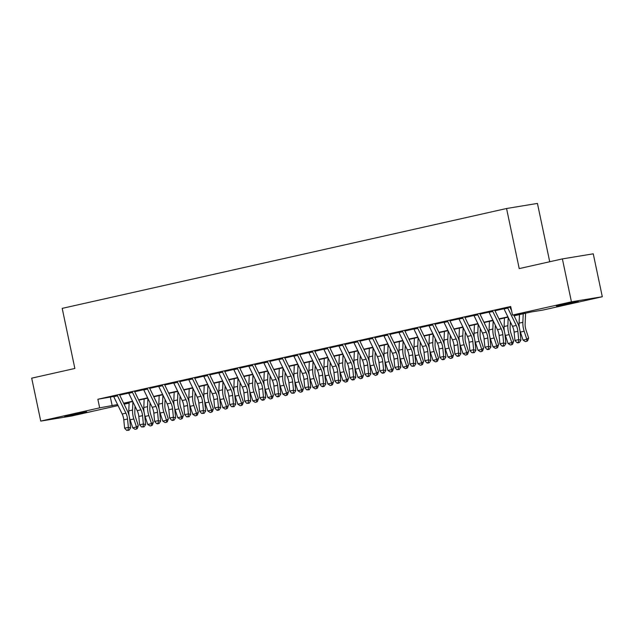 <?xml version="1.0" encoding="UTF-8"?>
<svg xmlns="http://www.w3.org/2000/svg" width="634" height="634" viewBox="0 0 634 634"><rect width="100%" height="100%" fill="white"/><g stroke="black" fill="none" stroke-linecap="round" stroke-linejoin="round"><path stroke-width="0.95" d="M70.358 415.04L86.692 411.846L70.144 415.571L64.708 416.483L70.358 415.04M562.009 304.542L578.343 301.348L561.803 305.073L556.359 305.984L562.009 304.542M549.726 261.747L537.434 203.419L506.558 208.507L62.195 308.378L74.86 368.465L31.7 378.165L40.742 421.095L99.673 407.852L117.583 404.571M506.558 208.507L519.222 268.602L562.382 258.902L593.258 253.814L602.3 296.736L543.378 309.978L530.864 312.039L514.103 315.803M129.114 403.081L124.113 404.207M118.067 405.562L71.618 416.007L40.742 421.095M117.298 395.386L113.541 396.226M132.308 392.01L128.559 392.85M147.318 388.634L143.569 389.482M162.336 385.266L158.579 386.106M177.346 381.89L173.589 382.73M192.356 378.514L188.607 379.354M207.373 375.138L203.617 375.986M222.383 371.77L218.627 372.61M237.393 368.394L233.645 369.234M252.411 365.018L248.655 365.866M267.421 361.642L263.665 362.489M282.431 358.273L278.683 359.113M297.441 354.897L293.693 355.737M312.459 351.521L308.703 352.369M327.469 348.145L323.712 348.993M342.479 344.777L338.73 345.617M357.497 341.401L353.74 342.241M372.507 338.025L368.75 338.873M387.517 334.649L383.768 335.497M402.527 331.281L398.778 332.121M417.544 327.905L413.788 328.745M432.554 324.529L428.806 325.377M447.564 321.153L443.816 322.001M462.582 317.785L458.826 318.625M477.592 314.409L473.836 315.249M492.602 311.032L488.854 311.88M513.952 315.494L525.023 313.006L512.51 315.066L510.695 306.484L97.858 399.262L113.652 396.464M119.691 395.109L128.662 393.096M134.709 391.733L143.672 389.72M149.719 388.357L158.69 386.344M164.729 384.989L173.7 382.968M179.739 381.613L188.71 379.6M194.757 378.236L203.72 376.224M209.767 374.86L218.738 372.847M224.777 371.492L233.748 369.471M239.795 368.116L248.758 366.103M254.805 364.74L263.776 362.727M269.815 361.372L278.786 359.351M284.832 357.996L293.796 355.975M299.842 354.62L308.813 352.607M314.852 351.244L323.823 349.231M329.862 347.876L338.833 345.855M344.88 344.5L353.843 342.479M359.89 341.124L368.861 339.111M374.9 337.748L383.871 335.735M389.918 334.38L398.881 332.359M404.928 331.003L413.899 328.983M419.938 327.627L428.909 325.614M434.956 324.251L443.919 322.238M449.966 320.883L458.937 318.862M464.976 317.507L473.947 315.494M479.986 314.131L488.957 312.118M495.003 310.755L503.967 308.742M510.013 307.387L510.846 307.197M510.782 306.872L503.864 308.504M507.62 307.656L510.798 306.943M562.382 258.902L571.432 301.824L602.3 296.736M97.858 399.262L99.673 407.852M512.51 315.066L571.432 301.824M123.63 403.216L132.593 401.203M138.64 399.84L147.611 397.827M153.658 396.464L162.621 394.451M168.668 393.096L177.631 391.075M183.678 389.72L192.649 387.707M198.696 386.344L207.659 384.331M213.706 382.968L222.669 380.955M228.716 379.6L237.687 377.579M243.725 376.224L252.697 374.211M258.743 372.847L267.707 370.835M273.753 369.471L282.716 367.458M288.763 366.103L297.734 364.082M303.781 362.727L312.744 360.714M318.791 359.351L327.754 357.338M333.801 355.975L342.772 353.962M348.819 352.607L357.782 350.586M363.829 349.231L372.792 347.218M378.839 345.855L387.81 343.842M393.849 342.479L402.82 340.466M408.867 339.111L417.83 337.09M423.877 335.735L432.84 333.722M438.886 332.359L447.858 330.346M453.904 328.991L462.868 326.97M468.914 325.614L477.877 323.594M483.924 322.238L492.895 320.225M498.934 318.862L507.905 316.849M123.939 403.85L129.114 402.994M508.056 317.166L499.093 319.179M493.046 320.542L484.083 322.555M478.036 323.911L469.065 325.931M463.018 327.287L454.055 329.3M448.008 330.663L439.045 332.676M432.998 334.039L424.027 336.052M417.98 337.407L409.017 339.428M402.97 340.783L394.007 342.796M387.96 344.159L378.989 346.172M372.951 347.535L363.979 349.548M357.933 350.903L348.969 352.924M342.923 354.279L333.959 356.292M327.913 357.655L318.942 359.668M312.895 361.023L303.932 363.044M297.885 364.399L288.922 366.42M282.875 367.775L273.904 369.788M267.857 371.152L258.894 373.164M252.847 374.52L243.884 376.541M237.837 377.896L228.866 379.909M222.827 381.272L213.856 383.285M207.809 384.648L198.846 386.661M192.799 388.016L183.836 390.037M177.789 391.392L168.818 393.405M162.772 394.768L153.808 396.781M147.762 398.144L138.798 400.157M132.752 401.512L123.781 403.533M110.371 397.201L112.186 405.784M507.565 307.545A6.142 2.956 77.3 0 0 507.818 308.092L516.25 325.456A8.773 4.224 -102.7 0 1 517.859 331.289L518.675 339.618L520.91 340.236L520.094 331.907A13.163 6.332 77.3 0 0 517.677 323.158L513.651 314.876M503.816 308.393A6.142 2.956 77.3 0 0 504.062 308.94L512.494 326.304A8.773 4.224 -102.7 0 1 514.111 332.129L514.927 340.466L518.675 339.618L518.438 342.273L516.94 342.614L517.835 342.859L519.333 342.518L518.438 342.273M511.559 310.565L509.894 307.149M519.333 342.518L520.91 340.236M514.927 340.466L516.94 342.614M525.578 313.228L525.126 323.998A8.773 4.224 77.3 0 0 525.998 329.949L528.629 337.977L527.646 340.759L526.917 341.274L525.412 341.607L523.042 340.109L520.411 332.081A13.163 6.332 -102.7 0 1 519.872 330.211M523.042 340.109L526.791 339.269L524.159 331.233A13.163 6.332 -102.7 0 1 522.86 322.31L523.216 313.759M519.428 328.047A13.163 6.332 -102.7 0 1 519.103 323.15L519.468 314.599M526.917 341.274L526.791 339.269L528.629 337.977M492.555 310.922A6.142 2.956 77.3 0 0 492.8 311.468L501.232 328.832A8.773 4.224 -102.7 0 1 502.849 334.657L503.665 342.994L505.9 343.612L505.084 335.283A13.163 6.332 77.3 0 0 502.667 326.534L494.885 310.525M488.806 311.762A6.142 2.956 77.3 0 0 489.052 312.308L497.484 329.672A8.773 4.224 -102.7 0 1 499.093 335.505L499.917 343.834L503.665 342.994L503.428 345.649L501.93 345.982L502.825 346.235L504.323 345.895L503.428 345.649M504.323 345.895L505.9 343.612M499.917 343.834L501.93 345.982M477.545 314.298A6.142 2.956 77.3 0 0 477.79 314.844L486.223 332.208A8.773 4.224 -102.7 0 1 487.839 338.033L488.656 346.37L490.89 346.988L490.074 338.651A13.163 6.332 77.3 0 0 487.649 329.91L479.875 313.893M473.788 315.138A6.142 2.956 77.3 0 0 474.034 315.684L482.466 333.048A8.773 4.224 -102.7 0 1 484.083 338.881L484.899 347.21L488.656 346.37L488.418 349.025L486.912 349.358L487.808 349.603L489.313 349.271L488.418 349.025M489.313 349.271L490.89 346.988M484.899 347.21L486.912 349.358M462.535 317.666A6.142 2.956 77.3 0 0 462.78 318.213L471.213 335.576A8.773 4.224 -102.7 0 1 472.821 341.409L473.646 349.738L475.88 350.356L475.056 342.027A13.163 6.332 77.3 0 0 472.639 333.286L464.865 317.269M458.778 318.514A6.142 2.956 77.3 0 0 459.024 319.06L467.456 336.424A8.773 4.224 -102.7 0 1 469.073 342.249L469.889 350.586L473.646 349.738L473.408 352.393L471.902 352.734L474.295 352.647L473.408 352.393M474.295 352.647L475.88 350.356M469.889 350.586L471.902 352.734M447.517 321.042A6.142 2.956 77.3 0 0 447.762 321.589L456.195 338.952A8.773 4.224 -102.7 0 1 457.811 344.785L458.628 353.114L460.863 353.732L460.046 345.403A13.163 6.332 77.3 0 0 457.629 336.654L449.847 320.646M443.768 321.882A6.142 2.956 77.3 0 0 444.014 322.437L452.446 339.8A8.773 4.224 -102.7 0 1 454.055 345.625L454.879 353.962L458.628 353.114L458.39 355.769L456.892 356.11L457.788 356.356L459.285 356.015L458.39 355.769M459.285 356.015L460.863 353.732M454.879 353.962L456.892 356.11M510.346 321.874L510.116 327.366A8.773 4.224 77.3 0 0 510.98 333.318L513.611 341.354L512.637 344.127L511.907 344.642L510.402 344.983L508.024 343.485L505.401 335.449A13.163 6.332 -102.7 0 1 504.862 333.587M508.024 343.485L511.781 342.645L509.15 334.609A13.163 6.332 -102.7 0 1 507.85 325.678L508.191 317.444M504.41 331.423A13.163 6.332 -102.7 0 1 504.093 326.526L504.45 317.975M511.907 344.642L511.781 342.645L513.611 341.354M495.336 325.25L495.099 330.742A8.773 4.224 77.3 0 0 495.97 336.694L498.601 344.73L497.627 347.503L496.89 348.018L495.392 348.359L493.014 346.861L490.383 338.825A13.163 6.332 -102.7 0 1 489.844 336.955M493.014 346.861L496.771 346.013L494.14 337.985A13.163 6.332 -102.7 0 1 492.832 329.054L493.181 320.82M489.4 334.8A13.163 6.332 -102.7 0 1 489.083 329.902L489.44 321.351M496.89 348.018L496.771 346.013L498.601 344.73M480.318 328.626L480.089 334.118A8.773 4.224 77.3 0 0 480.96 340.07L483.591 348.106L482.617 350.879L481.88 351.394L480.382 351.727L478.004 350.237L475.373 342.202A13.163 6.332 -102.7 0 1 474.834 340.331M478.004 350.237L481.753 349.389L479.13 341.354A13.163 6.332 -102.7 0 1 477.822 332.43L478.171 324.188M474.391 338.176A13.163 6.332 -102.7 0 1 474.066 333.27L474.43 324.727M481.88 351.394L481.753 349.389L483.591 348.106M465.308 331.994L465.079 337.486A8.773 4.224 77.3 0 0 465.942 343.446L468.574 351.474L467.599 354.255L466.87 354.771L465.364 355.103L462.994 353.606L460.363 345.578A13.163 6.332 -102.7 0 1 459.824 343.707M462.994 353.606L466.743 352.766L464.112 344.73A13.163 6.332 -102.7 0 1 462.812 335.806L463.153 327.564M459.381 341.544A13.163 6.332 -102.7 0 1 459.056 336.646L459.412 328.095M466.87 354.771L466.743 352.766L468.574 351.474M432.507 324.418A6.142 2.956 77.3 0 0 432.753 324.965L441.185 342.328A8.773 4.224 -102.7 0 1 442.801 348.153L443.618 356.49L445.853 357.108L445.036 348.779A13.163 6.332 77.3 0 0 442.611 340.03L434.837 324.014M428.75 325.258A6.142 2.956 77.3 0 0 429.004 325.805L437.436 343.168A8.773 4.224 -102.7 0 1 439.045 349.001L439.861 357.33L443.618 356.49L443.38 359.145L441.882 359.478L442.77 359.732L444.276 359.391L443.38 359.145M444.276 359.391L445.853 357.108M439.861 357.33L441.882 359.478M450.299 335.37L450.061 340.862A8.773 4.224 77.3 0 0 450.933 346.814L453.564 354.85L452.589 357.624L451.852 358.139L450.354 358.479L447.976 356.982L445.345 348.946A13.163 6.332 -102.7 0 1 444.814 347.083M447.976 356.982L451.733 356.142L449.102 348.106A13.163 6.332 -102.7 0 1 447.794 339.174L448.143 330.94M444.363 344.92A13.163 6.332 -102.7 0 1 444.046 340.022L444.402 331.471M451.852 358.139L451.733 356.142L453.564 354.85M417.497 327.794A6.142 2.956 77.3 0 0 417.743 328.341L426.175 345.704A8.773 4.224 -102.7 0 1 427.784 351.529L428.608 359.866L430.843 360.484L430.018 352.147A13.163 6.332 77.3 0 0 427.601 343.406L419.827 327.39M413.74 328.634A6.142 2.956 77.3 0 0 413.986 329.181L422.418 346.544A8.773 4.224 -102.7 0 1 424.035 352.377L424.851 360.706L428.608 359.866L428.37 362.521L426.864 362.854L427.76 363.1L429.258 362.767L428.37 362.521M429.258 362.767L430.843 360.484M424.851 360.706L426.864 362.854M435.281 338.746L435.051 344.238A8.773 4.224 77.3 0 0 435.923 350.19L438.554 358.226L437.579 361L436.842 361.515L435.344 361.856L432.967 360.358L430.335 352.322A13.163 6.332 -102.7 0 1 429.797 350.451M432.967 360.358L436.723 359.51L434.092 351.482A13.163 6.332 -102.7 0 1 432.784 342.55L433.133 334.316M429.353 348.296A13.163 6.332 -102.7 0 1 429.028 343.39L429.392 334.847M436.842 361.515L436.723 359.51L438.554 358.226M402.479 331.162A6.142 2.956 77.3 0 0 402.725 331.709L411.165 349.072A8.773 4.224 -102.7 0 1 412.774 354.905L413.59 363.234L415.825 363.853L415.008 355.523A13.163 6.332 77.3 0 0 412.591 346.782L404.809 330.766M398.731 332.01A6.142 2.956 77.3 0 0 398.976 332.557L407.408 349.92A8.773 4.224 -102.7 0 1 409.025 355.745L409.841 364.082L413.59 363.234L413.352 365.889L411.854 366.23L414.248 366.143L413.352 365.889M414.248 366.143L415.825 363.853M409.841 364.082L411.854 366.23M420.271 342.114L420.041 347.614A8.773 4.224 77.3 0 0 420.913 353.566L423.544 361.594L422.561 364.376L421.832 364.891L420.326 365.224L417.957 363.734L415.325 355.698A13.163 6.332 -102.7 0 1 414.787 353.827M417.957 363.734L421.705 362.886L419.074 354.85A13.163 6.332 -102.7 0 1 417.774 345.926L418.115 337.684M414.343 351.672A13.163 6.332 -102.7 0 1 414.018 346.766L414.382 338.223M421.832 364.891L421.705 362.886L423.544 361.594M387.469 334.538A6.142 2.956 77.3 0 0 387.715 335.085L396.147 352.449A8.773 4.224 -102.7 0 1 397.764 358.281L398.58 366.611L400.815 367.229L399.999 358.899A13.163 6.332 77.3 0 0 397.573 350.15L389.799 334.142M383.721 335.378A6.142 2.956 77.3 0 0 383.966 335.933L392.398 353.289A8.773 4.224 -102.7 0 1 394.007 359.121L394.831 367.458L398.58 366.611L398.342 369.265L396.844 369.606L399.238 369.511L398.342 369.265M399.238 369.511L400.815 367.229M394.831 367.458L396.844 369.606M405.261 345.49L405.031 350.982A8.773 4.224 77.3 0 0 405.895 356.942L408.526 364.97L407.551 367.752L406.822 368.267L405.316 368.6L402.939 367.102L400.308 359.074A13.163 6.332 -102.7 0 1 399.777 357.204M402.939 367.102L406.695 366.262L404.064 358.226A13.163 6.332 -102.7 0 1 402.756 349.302L403.105 341.06M399.325 355.04A13.163 6.332 -102.7 0 1 399.008 350.142L399.365 341.591M406.822 368.267L406.695 366.262L408.526 364.97M372.459 337.914A6.142 2.956 77.3 0 0 372.705 338.461L381.137 355.825A8.773 4.224 -102.7 0 1 382.754 361.649L383.57 369.987L385.805 370.605L384.989 362.268A13.163 6.332 77.3 0 0 382.564 353.526L374.789 337.51M368.703 338.754A6.142 2.956 77.3 0 0 368.948 339.301L377.381 356.665A8.773 4.224 -102.7 0 1 378.997 362.497L379.814 370.827L383.57 369.987L383.332 372.641L381.827 372.974L382.722 373.228L384.228 372.887L383.332 372.641M384.228 372.887L385.805 370.605M379.814 370.827L381.827 372.974M390.243 348.866L390.013 354.358A8.773 4.224 77.3 0 0 390.885 360.31L393.516 368.346L392.541 371.12L391.804 371.635L390.306 371.976L387.929 370.478L385.298 362.442A13.163 6.332 -102.7 0 1 384.759 360.58M387.929 370.478L391.685 369.638L389.054 361.602A13.163 6.332 -102.7 0 1 387.746 352.67L388.095 344.436M384.315 358.416A13.163 6.332 -102.7 0 1 383.998 353.518L384.355 344.967M391.804 371.635L391.685 369.638L393.516 368.346M357.441 341.282A6.142 2.956 77.3 0 0 357.695 341.837L366.127 359.201A8.773 4.224 -102.7 0 1 367.736 365.026L368.552 373.363L370.787 373.981L369.971 365.644A13.163 6.332 77.3 0 0 367.554 356.902L359.779 340.886M353.693 342.13A6.142 2.956 77.3 0 0 353.938 342.677L362.371 360.041A8.773 4.224 -102.7 0 1 363.987 365.873L364.804 374.203L368.552 373.363L368.314 376.017L366.817 376.35L367.712 376.596L369.21 376.263L368.314 376.017M369.21 376.263L370.787 373.981M364.804 374.203L366.817 376.35M375.233 352.242L375.003 357.734A8.773 4.224 77.3 0 0 375.875 363.686L378.506 371.722L377.523 374.496L376.794 375.011L375.296 375.352L372.919 373.854L370.288 365.818A13.163 6.332 -102.7 0 1 369.749 363.948M372.919 373.854L376.667 373.006L374.036 364.978A13.163 6.332 -102.7 0 1 372.737 356.046L373.085 347.812M369.305 361.792A13.163 6.332 -102.7 0 1 368.98 356.887L369.345 348.343M376.794 375.011L376.667 373.006L378.506 371.722M342.431 344.658A6.142 2.956 77.3 0 0 342.677 345.205L351.109 362.569A8.773 4.224 -102.7 0 1 352.726 368.402L353.542 376.731L355.777 377.349L354.961 369.02A13.163 6.332 77.3 0 0 352.544 360.278L344.761 344.262M338.683 345.506A6.142 2.956 77.3 0 0 338.928 346.053L347.361 363.417A8.773 4.224 -102.7 0 1 348.969 369.242L349.794 377.579L353.542 376.731L353.304 379.386L351.807 379.726L352.702 379.972L354.2 379.631L353.304 379.386M354.2 379.631L355.777 377.349M349.794 377.579L351.807 379.726M360.223 355.611L359.993 361.111A8.773 4.224 77.3 0 0 360.857 367.062L363.488 375.09L362.513 377.872L361.784 378.387L360.278 378.72L357.909 377.23L355.278 369.194A13.163 6.332 -102.7 0 1 354.739 367.324M357.909 377.23L361.657 376.382L359.026 368.346A13.163 6.332 -102.7 0 1 357.727 359.423L358.067 351.181M354.295 365.168A13.163 6.332 -102.7 0 1 353.97 360.263L354.327 351.712M361.784 378.387L361.657 376.382L363.488 375.09M327.421 348.034A6.142 2.956 77.3 0 0 327.667 348.581L336.099 365.945A8.773 4.224 -102.7 0 1 337.716 371.778L338.532 380.107L340.767 380.725L339.951 372.396A13.163 6.332 77.3 0 0 337.526 363.647L329.751 347.638M323.665 348.874A6.142 2.956 77.3 0 0 323.911 349.421L332.343 366.785A8.773 4.224 -102.7 0 1 333.959 372.618L334.776 380.947L338.532 380.107L338.294 382.762L336.789 383.102L337.684 383.348L339.19 383.007L338.294 382.762M339.19 383.007L340.767 380.725M334.776 380.947L336.789 383.102M345.213 358.987L344.975 364.479A8.773 4.224 77.3 0 0 345.847 370.43L348.478 378.466L347.503 381.248L346.766 381.763L345.268 382.096L342.891 380.598L340.26 372.57A13.163 6.332 -102.7 0 1 339.729 370.7M342.891 380.598L346.647 379.758L344.016 371.722A13.163 6.332 -102.7 0 1 342.709 362.791L343.057 354.557M339.277 368.536A13.163 6.332 -102.7 0 1 338.96 363.639L339.317 355.088M346.766 381.763L346.647 379.758L348.478 378.466M312.411 351.41A6.142 2.956 77.3 0 0 312.657 351.957L321.089 369.321A8.773 4.224 -102.7 0 1 322.698 375.146L323.522 383.483L325.757 384.101L324.933 375.764A13.163 6.332 77.3 0 0 322.516 367.023L314.741 351.006M308.655 352.25A6.142 2.956 77.3 0 0 308.901 352.797L317.333 370.161A8.773 4.224 -102.7 0 1 318.95 375.994L319.766 384.323L323.522 383.483L323.285 386.138L321.779 386.471L322.674 386.724L324.172 386.383L323.285 386.138M324.172 386.383L325.757 384.101M319.766 384.323L321.779 386.471M330.195 362.363L329.965 367.855A8.773 4.224 77.3 0 0 330.837 373.806L333.468 381.842L332.493 384.616L331.756 385.131L330.259 385.472L327.881 383.974L325.25 375.938A13.163 6.332 -102.7 0 1 324.711 374.076M327.881 383.974L331.63 383.134L329.006 375.098A13.163 6.332 -102.7 0 1 327.699 366.167L328.047 357.933M324.267 371.912A13.163 6.332 -102.7 0 1 323.942 367.015L324.307 358.464M331.756 385.131L331.63 383.134L333.468 381.842M297.394 354.778A6.142 2.956 77.3 0 0 297.639 355.333L306.071 372.697A8.773 4.224 -102.7 0 1 307.688 378.522L308.504 386.859L310.739 387.477L309.923 379.14A13.163 6.332 77.3 0 0 307.506 370.399L299.724 354.382M293.645 355.626A6.142 2.956 77.3 0 0 293.891 356.173L302.323 373.537A8.773 4.224 -102.7 0 1 303.932 379.37L304.756 387.699L308.504 386.859L308.267 389.506L306.769 389.847L309.162 389.759L308.267 389.506M309.162 389.759L310.739 387.477M304.756 387.699L306.769 389.847M315.185 365.739L314.955 371.231A8.773 4.224 77.3 0 0 315.827 377.182L318.45 385.218L317.476 387.992L316.746 388.507L315.241 388.848L312.871 387.35L310.24 379.314A13.163 6.332 -102.7 0 1 309.701 377.444M312.871 387.35L316.62 386.502L313.988 378.474A13.163 6.332 -102.7 0 1 312.689 369.543L313.03 361.309M309.257 375.288A13.163 6.332 -102.7 0 1 308.932 370.383L309.289 361.84M316.746 388.507L316.62 386.502L318.45 385.218M282.384 358.155A6.142 2.956 77.3 0 0 282.629 358.701L291.061 376.065A8.773 4.224 -102.7 0 1 292.678 381.898L293.494 390.227L295.729 390.845L294.913 382.516A13.163 6.332 77.3 0 0 292.488 373.775L284.714 357.758M278.627 359.002A6.142 2.956 77.3 0 0 278.881 359.549L287.313 376.913A8.773 4.224 -102.7 0 1 288.922 382.738L289.738 391.075L293.494 390.227L293.257 392.882L291.759 393.223L294.152 393.128L293.257 392.882M294.152 393.128L295.729 390.845M289.738 391.075L291.759 393.223M300.175 369.107L299.937 374.607A8.773 4.224 77.3 0 0 300.809 380.558L303.44 388.587L302.466 391.368L301.729 391.883L300.231 392.216L297.853 390.726L295.222 382.69A13.163 6.332 -102.7 0 1 294.691 380.82M297.853 390.726L301.61 389.878L298.979 381.842A13.163 6.332 -102.7 0 1 297.671 372.919L298.02 364.677M294.239 378.664A13.163 6.332 -102.7 0 1 293.922 373.759L294.279 365.208M301.729 391.883L301.61 389.878L303.44 388.587M267.374 361.531A6.142 2.956 77.3 0 0 267.619 362.077L276.052 379.441A8.773 4.224 -102.7 0 1 277.66 385.274L278.484 393.603L280.719 394.221L279.895 385.892A13.163 6.332 77.3 0 0 277.478 377.143L269.704 361.134M263.617 362.371A6.142 2.956 77.3 0 0 263.863 362.917L272.295 380.281A8.773 4.224 -102.7 0 1 273.912 386.114L274.728 394.443L278.484 393.603L278.247 396.258L276.741 396.599L277.637 396.844L279.134 396.504L278.247 396.258M279.134 396.504L280.719 394.221M274.728 394.443L276.741 396.599M285.157 372.483L284.928 377.975A8.773 4.224 77.3 0 0 285.799 383.927L288.43 391.963L287.456 394.736L286.719 395.259L285.221 395.592L282.843 394.094L280.212 386.066A13.163 6.332 -102.7 0 1 279.673 384.196M282.843 394.094L286.6 393.254L283.969 385.218A13.163 6.332 -102.7 0 1 282.661 376.287L283.01 368.053M279.229 382.033A13.163 6.332 -102.7 0 1 278.912 377.135L279.269 368.584M286.719 395.259L286.6 393.254L288.43 391.963M252.356 364.907A6.142 2.956 77.3 0 0 252.609 365.453L261.042 382.817A8.773 4.224 -102.7 0 1 262.65 388.642L263.467 396.979L265.701 397.597L264.885 389.26A13.163 6.332 77.3 0 0 262.468 380.519L254.686 364.502M248.607 365.747A6.142 2.956 77.3 0 0 248.853 366.293L257.285 383.657A8.773 4.224 -102.7 0 1 258.902 389.49L259.718 397.819L263.467 396.979L263.229 399.634L261.731 399.967L262.627 400.22L264.124 399.88L263.229 399.634M264.124 399.88L265.701 397.597M259.718 397.819L261.731 399.967M270.147 375.859L269.918 381.351A8.773 4.224 77.3 0 0 270.789 387.303L273.42 395.339L272.438 398.112L271.709 398.627L270.203 398.968L267.833 397.47L265.202 389.434A13.163 6.332 -102.7 0 1 264.663 387.572M267.833 397.47L271.582 396.63L268.951 388.594A13.163 6.332 -102.7 0 1 267.651 379.663L268 371.429M264.219 385.409A13.163 6.332 -102.7 0 1 263.895 380.511L264.259 371.96M271.709 398.627L271.582 396.63L273.42 395.339M237.346 368.275A6.142 2.956 77.3 0 0 237.591 368.822L246.024 386.185A8.773 4.224 -102.7 0 1 247.64 392.018L248.457 400.347L250.692 400.973L249.875 392.636A13.163 6.332 77.3 0 0 247.45 383.895L239.676 367.878M233.597 369.123A6.142 2.956 77.3 0 0 233.843 369.67L242.275 387.033A8.773 4.224 -102.7 0 1 243.884 392.866L244.708 401.195L248.457 400.347L248.219 403.002L246.721 403.343L249.114 403.256L248.219 403.002M249.114 403.256L250.692 400.973M244.708 401.195L246.721 403.343M255.137 379.235L254.908 384.727A8.773 4.224 77.3 0 0 255.771 390.679L258.403 398.715L257.428 401.488L256.699 402.004L255.193 402.344L252.815 400.846L250.184 392.811A13.163 6.332 -102.7 0 1 249.653 390.94M252.815 400.846L256.572 399.999L253.941 391.971A13.163 6.332 -102.7 0 1 252.641 383.039L252.982 374.805M249.202 388.785A13.163 6.332 -102.7 0 1 248.885 383.879L249.241 375.336M256.699 402.004L256.572 399.999L258.403 398.715M222.336 371.651A6.142 2.956 77.3 0 0 222.582 372.198L231.014 389.561A8.773 4.224 -102.7 0 1 232.63 395.394L233.447 403.723L235.682 404.341L234.865 396.012A13.163 6.332 77.3 0 0 232.44 387.263L224.666 371.255M218.579 372.499A6.142 2.956 77.3 0 0 218.825 373.046L227.257 390.409A8.773 4.224 -102.7 0 1 228.874 396.234L229.69 404.571L233.447 403.723L233.209 406.378L231.703 406.719L234.104 406.624L233.209 406.378M234.104 406.624L235.682 404.341M229.69 404.571L231.703 406.719M240.12 382.603L239.89 388.103A8.773 4.224 77.3 0 0 240.762 394.055L243.393 402.083L242.418 404.864L241.681 405.38L240.183 405.712L237.805 404.215L235.174 396.187A13.163 6.332 -102.7 0 1 234.635 394.316M237.805 404.215L241.562 403.375L238.931 395.339A13.163 6.332 -102.7 0 1 237.623 386.415L237.972 378.173M234.192 392.161A13.163 6.332 -102.7 0 1 233.875 387.255L234.231 378.704M241.681 405.38L241.562 403.375L243.393 402.083M207.326 375.027A6.142 2.956 77.3 0 0 207.572 375.574L216.004 392.937A8.773 4.224 -102.7 0 1 217.613 398.77L218.437 407.099L220.672 407.717L219.847 399.388A13.163 6.332 77.3 0 0 217.43 390.639L209.656 374.631M203.569 375.867A6.142 2.956 77.3 0 0 203.815 376.414L212.247 393.777A8.773 4.224 -102.7 0 1 213.864 399.61L214.68 407.939L218.437 407.099L218.199 409.754L216.693 410.095L217.589 410.341L219.087 410L218.199 409.754M219.087 410L220.672 407.717M214.68 407.939L216.693 410.095M225.11 385.979L224.88 391.471A8.773 4.224 77.3 0 0 225.752 397.423L228.383 405.459L227.4 408.233L226.671 408.756L225.173 409.089L222.796 407.591L220.164 399.555A13.163 6.332 -102.7 0 1 219.626 397.692M222.796 407.591L226.544 406.751L223.913 398.715A13.163 6.332 -102.7 0 1 222.613 389.783L222.962 381.549M219.182 395.529A13.163 6.332 -102.7 0 1 218.857 390.631L219.221 382.08M226.671 408.756L226.544 406.751L228.383 405.459M192.308 378.403A6.142 2.956 77.3 0 0 192.554 378.95L200.986 396.313A8.773 4.224 -102.7 0 1 202.603 402.138L203.419 410.475L205.654 411.094L204.837 402.756A13.163 6.332 77.3 0 0 202.42 394.015L194.638 377.999M188.56 379.243A6.142 2.956 77.3 0 0 188.805 379.79L197.237 397.153A8.773 4.224 -102.7 0 1 198.846 402.986L199.67 411.315L203.419 410.475L203.181 413.13L201.683 413.463L204.077 413.376L203.181 413.13M204.077 413.376L205.654 411.094M199.67 411.315L201.683 413.463M210.1 389.355L209.87 394.847A8.773 4.224 77.3 0 0 210.734 400.799L213.365 408.835L212.39 411.609L211.661 412.124L210.155 412.465L207.786 410.967L205.154 402.931A13.163 6.332 -102.7 0 1 204.616 401.068M207.786 410.967L211.534 410.127L208.903 402.091A13.163 6.332 -102.7 0 1 207.603 393.159L207.944 384.925M204.172 398.905A13.163 6.332 -102.7 0 1 203.847 394.007L204.203 385.456M211.661 412.124L211.534 410.127L213.365 408.835M177.298 381.771A6.142 2.956 77.3 0 0 177.544 382.318L185.976 399.682A8.773 4.224 -102.7 0 1 187.593 405.514L188.409 413.844L190.644 414.47L189.828 406.132A13.163 6.332 77.3 0 0 187.402 397.391L179.628 381.375M173.542 382.619A6.142 2.956 77.3 0 0 173.787 383.166L182.227 400.529A8.773 4.224 -102.7 0 1 183.836 406.354L184.653 414.691L188.409 413.844L188.171 416.498L186.665 416.839L189.067 416.752L188.171 416.498M189.067 416.752L190.644 414.47M184.653 414.691L186.665 416.839M195.09 392.731L194.852 398.223A8.773 4.224 77.3 0 0 195.724 404.175L198.355 412.211L197.38 414.985L196.643 415.5L195.145 415.841L192.768 414.343L190.137 406.307A13.163 6.332 -102.7 0 1 189.606 404.437M192.768 414.343L196.524 413.495L193.893 405.467A13.163 6.332 -102.7 0 1 192.585 396.535L192.934 388.293M189.154 402.281A13.163 6.332 -102.7 0 1 188.837 397.375L189.194 388.832M196.643 415.5L196.524 413.495L198.355 412.211M162.288 385.147A6.142 2.956 77.3 0 0 162.534 385.694L170.966 403.058A8.773 4.224 -102.7 0 1 172.575 408.89L173.399 417.22L175.634 417.838L174.81 409.509A13.163 6.332 77.3 0 0 172.393 400.759L164.618 384.751M158.532 385.995A6.142 2.956 77.3 0 0 158.777 386.542L167.21 403.906A8.773 4.224 -102.7 0 1 168.826 409.73L169.643 418.068L173.399 417.22L173.161 419.874L171.655 420.215L172.551 420.461L174.049 420.12L173.161 419.874M174.049 420.12L175.634 417.838M169.643 418.068L171.655 420.215M180.072 396.099L179.842 401.599A8.773 4.224 77.3 0 0 180.714 407.551L183.345 415.579L182.37 418.361L181.633 418.876L180.135 419.209L177.758 417.711L175.127 409.683A13.163 6.332 -102.7 0 1 174.588 407.813M177.758 417.711L181.514 416.871L178.883 408.835A13.163 6.332 -102.7 0 1 177.575 399.911L177.924 391.669M174.144 405.649A13.163 6.332 -102.7 0 1 173.819 400.751L174.184 392.2M181.633 418.876L181.514 416.871L183.345 415.579M147.27 388.523A6.142 2.956 77.3 0 0 147.516 389.07L155.956 406.434A8.773 4.224 -102.7 0 1 157.565 412.266L158.381 420.596L160.616 421.214L159.8 412.885A13.163 6.332 77.3 0 0 157.383 404.135L149.6 388.127M143.522 389.363A6.142 2.956 77.3 0 0 143.767 389.91L152.2 407.274A8.773 4.224 -102.7 0 1 153.816 413.106L154.633 421.436L158.381 420.596L158.143 423.25L156.646 423.583L157.541 423.837L159.039 423.496L158.143 423.25M159.039 423.496L160.616 421.214M154.633 421.436L156.646 423.583M165.062 399.475L164.832 404.967A8.773 4.224 77.3 0 0 165.704 410.919L168.327 418.955L167.352 421.729L166.623 422.244L165.117 422.585L162.748 421.087L160.117 413.051A13.163 6.332 -102.7 0 1 159.578 411.189M162.748 421.087L166.496 420.247L163.865 412.211A13.163 6.332 -102.7 0 1 162.566 403.279L162.906 395.045M159.134 409.025A13.163 6.332 -102.7 0 1 158.809 404.127L159.174 395.576M166.623 422.244L166.496 420.247L168.327 418.955M132.26 391.899A6.142 2.956 77.3 0 0 132.506 392.446L140.938 409.81A8.773 4.224 -102.7 0 1 142.555 415.635L143.371 423.972L145.606 424.59L144.79 416.253A13.163 6.332 77.3 0 0 142.365 407.511L134.59 391.495M128.504 392.739A6.142 2.956 77.3 0 0 128.757 393.286L137.19 410.65A8.773 4.224 -102.7 0 1 138.798 416.483L139.615 424.812L143.371 423.972L143.133 426.627L141.636 426.959L144.029 426.872L143.133 426.627M144.029 426.872L145.606 424.59M139.615 424.812L141.636 426.959M150.052 402.852L149.822 408.344A8.773 4.224 77.3 0 0 150.686 414.295L153.317 422.331L152.342 425.105L151.613 425.62L150.107 425.961L147.73 424.463L145.099 416.427A13.163 6.332 -102.7 0 1 144.568 414.565M147.73 424.463L151.486 423.615L148.855 415.587A13.163 6.332 -102.7 0 1 147.548 406.656L147.896 398.421M144.116 412.401A13.163 6.332 -102.7 0 1 143.799 407.504L144.156 398.952M151.613 425.62L151.486 423.615L153.317 422.331M117.25 395.267A6.142 2.956 77.3 0 0 117.496 395.814L125.928 413.178A8.773 4.224 -102.7 0 1 127.537 419.011L128.361 427.34L130.596 427.958L129.772 419.629A13.163 6.332 77.3 0 0 127.355 410.887L119.58 394.871M113.494 396.115A6.142 2.956 77.3 0 0 113.74 396.662L122.172 414.026A8.773 4.224 -102.7 0 1 123.788 419.851L124.605 428.188L128.361 427.34L128.123 429.995L126.618 430.335L129.019 430.248L128.123 429.995M129.019 430.248L130.596 427.958M124.605 428.188L126.618 430.335M135.034 406.228L134.804 411.72A8.773 4.224 77.3 0 0 135.676 417.671L138.307 425.707L137.332 428.481L136.595 428.996L135.097 429.337L132.72 427.839L130.089 419.803A13.163 6.332 -102.7 0 1 129.55 417.933M132.72 427.839L136.476 426.991L133.845 418.963A13.163 6.332 -102.7 0 1 132.538 410.032L132.886 401.79M129.106 415.777A13.163 6.332 -102.7 0 1 128.789 410.872L129.146 402.328M136.595 428.996L136.476 426.991L138.307 425.707M516.25 325.456L512.494 326.304M517.859 331.289L514.111 332.129M507.818 308.092L504.062 308.94M520.411 332.081L524.159 331.233M519.103 323.15L522.86 322.31M501.232 328.832L497.484 329.672M502.849 334.657L499.093 335.505M492.8 311.468L489.052 312.308M486.223 332.208L482.466 333.048M487.839 338.033L484.083 338.881M477.79 314.844L474.034 315.684M471.213 335.576L467.456 336.424M472.821 341.409L469.073 342.249M462.78 318.213L459.024 319.06M456.195 338.952L452.446 339.8M457.811 344.785L454.055 345.625M447.762 321.589L444.014 322.437M505.401 335.449L509.15 334.609M504.093 326.526L507.85 325.678M490.383 338.825L494.14 337.985M489.083 329.902L492.832 329.054M475.373 342.202L479.13 341.354M474.066 333.27L477.822 332.43M460.363 345.578L464.112 344.73M459.056 336.646L462.812 335.806M441.185 342.328L437.436 343.168M442.801 348.153L439.045 349.001M432.753 324.965L429.004 325.805M445.345 348.946L449.102 348.106M444.046 340.022L447.794 339.174M426.175 345.704L422.418 346.544M427.784 351.529L424.035 352.377M417.743 328.341L413.986 329.181M430.335 352.322L434.092 351.482M429.028 343.39L432.784 342.55M411.165 349.072L407.408 349.92M412.774 354.905L409.025 355.745M402.725 331.709L398.976 332.557M415.325 355.698L419.074 354.85M414.018 346.766L417.774 345.926M396.147 352.449L392.398 353.289M397.764 358.281L394.007 359.121M387.715 335.085L383.966 335.933M400.308 359.074L404.064 358.226M399.008 350.142L402.756 349.302M381.137 355.825L377.381 356.665M382.754 361.649L378.997 362.497M372.705 338.461L368.948 339.301M385.298 362.442L389.054 361.602M383.998 353.518L387.746 352.67M366.127 359.201L362.371 360.041M367.736 365.026L363.987 365.873M357.695 341.837L353.938 342.677M370.288 365.818L374.036 364.978M368.98 356.887L372.737 356.046M351.109 362.569L347.361 363.417M352.726 368.402L348.969 369.242M342.677 345.205L338.928 346.053M355.278 369.194L359.026 368.346M353.97 360.263L357.727 359.423M336.099 365.945L332.343 366.785M337.716 371.778L333.959 372.618M327.667 348.581L323.911 349.421M340.26 372.57L344.016 371.722M338.96 363.639L342.709 362.791M321.089 369.321L317.333 370.161M322.698 375.146L318.95 375.994M312.657 351.957L308.901 352.797M325.25 375.938L329.006 375.098M323.942 367.015L327.699 366.167M306.071 372.697L302.323 373.537M307.688 378.522L303.932 379.37M297.639 355.333L293.891 356.173M310.24 379.314L313.988 378.474M308.932 370.383L312.689 369.543M291.061 376.065L287.313 376.913M292.678 381.898L288.922 382.738M282.629 358.701L278.881 359.549M295.222 382.69L298.979 381.842M293.922 373.759L297.671 372.919M276.052 379.441L272.295 380.281M277.66 385.274L273.912 386.114M267.619 362.077L263.863 362.917M280.212 386.066L283.969 385.218M278.912 377.135L282.661 376.287M261.042 382.817L257.285 383.657M262.65 388.642L258.902 389.49M252.609 365.453L248.853 366.293M265.202 389.434L268.951 388.594M263.895 380.511L267.651 379.663M246.024 386.185L242.275 387.033M247.64 392.018L243.884 392.866M237.591 368.822L233.843 369.67M250.184 392.811L253.941 391.971M248.885 383.879L252.641 383.039M231.014 389.561L227.257 390.409M232.63 395.394L228.874 396.234M222.582 372.198L218.825 373.046M235.174 396.187L238.931 395.339M233.875 387.255L237.623 386.415M216.004 392.937L212.247 393.777M217.613 398.77L213.864 399.61M207.572 375.574L203.815 376.414M220.164 399.555L223.913 398.715M218.857 390.631L222.613 389.783M200.986 396.313L197.237 397.153M202.603 402.138L198.846 402.986M192.554 378.95L188.805 379.79M205.154 402.931L208.903 402.091M203.847 394.007L207.603 393.159M185.976 399.682L182.227 400.529M187.593 405.514L183.836 406.354M177.544 382.318L173.787 383.166M190.137 406.307L193.893 405.467M188.837 397.375L192.585 396.535M170.966 403.058L167.21 403.906M172.575 408.89L168.826 409.73M162.534 385.694L158.777 386.542M175.127 409.683L178.883 408.835M173.819 400.751L177.575 399.911M155.956 406.434L152.2 407.274M157.565 412.266L153.816 413.106M147.516 389.07L143.767 389.91M160.117 413.051L163.865 412.211M158.809 404.127L162.566 403.279M140.938 409.81L137.19 410.65M142.555 415.635L138.798 416.483M132.506 392.446L128.757 393.286M145.099 416.427L148.855 415.587M143.799 407.504L147.548 406.656M125.928 413.178L122.172 414.026M127.537 419.011L123.788 419.851M117.496 395.814L113.74 396.662M130.089 419.803L133.845 418.963M128.789 410.872L132.538 410.032"/></g></svg>
